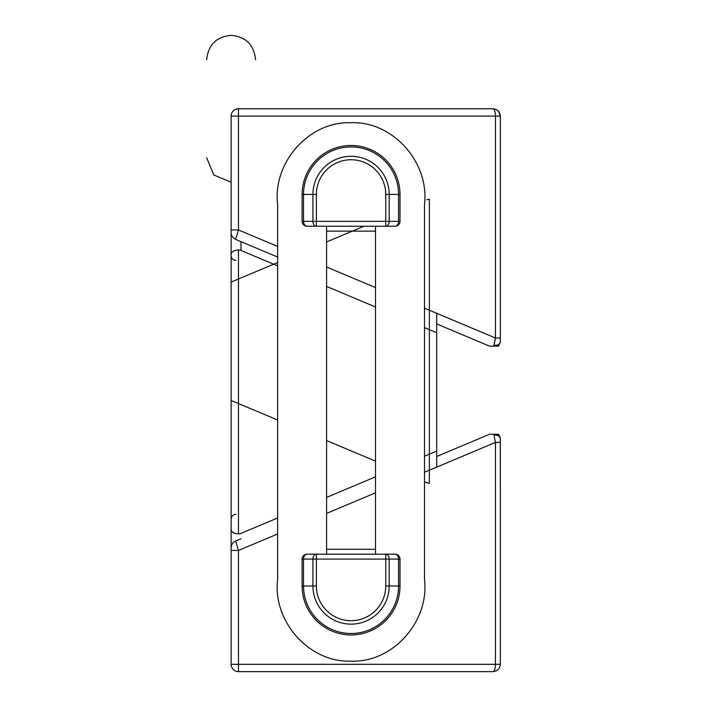 <?xml version="1.0" encoding="UTF-8"?>
<svg xmlns="http://www.w3.org/2000/svg" width="707" height="707" viewBox="0 0 707 707"><rect width="100%" height="100%" fill="white"/><g stroke="black" fill="none" stroke-linecap="round" stroke-linejoin="round"><path stroke-width="1.06" d="M436.705 323.93L489.589 346.156L493.742 346.156L491.383 346.156L493.742 346.156L494.052 345.202C497.701 345.573 499.796 344.468 500.335 341.896L500.335 337.999L495.448 337.999L494.052 345.202C497.701 345.573 499.796 344.468 500.335 341.896L500.335 116.107L498.691 111.476C498.188 110.221 496.287 109.32 493 108.772C494.485 109.205 495.298 111.653 495.448 116.107L495.448 337.999L500.335 337.999L500.335 341.896L500.335 116.107C499.902 111.679 497.463 109.231 493.035 108.772C497.463 109.231 499.902 111.679 500.335 116.107L498.691 111.476C498.188 110.221 496.287 109.32 493 108.772L493 108.772C494.485 109.205 495.298 111.653 495.448 116.107L495.448 337.999L493.742 346.156L498.435 346.156L489.589 346.156L436.705 323.93L436.705 332.723L424.474 327.58M498.515 346.156L500.335 341.896L498.515 346.156M400.003 194.425A48.942 48.942 0 0 0 351.052 145.483A48.942 48.942 0 0 0 302.11 194.425L302.11 221.344A4.896 4.896 0 0 0 306.997 226.24A4.896 3.464 -90 0 1 303.542 221.344L303.542 194.425A47.51 47.51 0 0 1 351.052 146.915A47.51 47.51 0 0 1 398.562 194.425L398.562 221.344A4.896 3.464 90 0 1 395.107 226.24L385.739 226.24L395.107 226.24A4.896 4.896 0 0 0 400.003 221.344L400.003 194.425A48.942 48.942 0 0 0 351.052 145.483A48.942 48.942 0 0 0 302.11 194.425L302.11 221.344A4.896 4.896 0 0 0 306.997 226.24L316.374 226.24L306.997 226.24A4.896 3.464 -90 0 1 303.542 221.344L302.11 221.344A4.896 4.896 0 0 0 306.997 226.24L385.739 226.24A4.896 3.464 90 0 0 389.195 221.344A4.896 3.464 90 0 1 385.739 226.24L306.997 226.24A4.896 4.896 0 0 1 302.11 221.344L303.542 221.344L303.542 194.425A47.51 47.51 0 0 1 351.052 146.915A47.51 47.51 0 0 1 398.562 194.425L398.562 221.344A4.896 3.464 90 0 1 395.107 226.24A4.896 4.896 0 0 0 400.003 221.344L400.003 194.425L385.739 194.425L385.739 226.24L385.739 221.344L312.909 221.344A4.896 3.464 90 0 0 316.374 226.24A4.896 3.464 90 0 1 312.909 221.344L303.542 221.344L312.909 221.344L312.909 194.425L302.11 194.425L316.374 194.425A34.678 34.678 0 0 1 351.052 159.747A34.678 34.678 0 0 1 385.739 194.425L385.739 221.344L316.374 221.344L316.374 194.425A34.678 34.678 0 0 1 351.052 159.747A34.678 34.678 0 0 1 385.739 194.425L389.195 194.425A38.143 38.143 0 0 0 351.052 156.282A38.143 38.143 0 0 0 312.909 194.425L312.909 221.344L316.374 221.344L316.374 226.24L316.374 194.425L312.909 194.425A38.143 38.143 0 0 1 351.052 156.282A38.143 38.143 0 0 1 389.195 194.425L400.003 194.425M231.136 232.638L231.136 232.63C231.003 235.228 232.506 237.481 235.634 239.399L277.63 257.056L235.634 239.399C232.506 237.481 231.003 235.228 231.136 232.638L231.136 229.978L238.48 229.978L238.48 108.772A7.344 7.344 0 0 0 231.136 116.107L231.136 229.978L238.48 229.978L277.63 246.443L238.48 229.978L235.961 238.303L238.48 229.978L238.48 108.772L493 108.772L238.48 108.772A7.344 7.344 0 0 0 231.136 116.107L231.136 547.792M231.136 548.093L231.136 664.306A7.344 7.344 0 0 0 238.48 671.65L493 671.65C497.445 671.208 499.893 668.76 500.335 664.306L500.335 438.526L498.515 434.257L493.742 434.257L495.448 442.423L500.335 442.423L500.335 438.526C499.796 435.954 497.701 434.849 494.052 435.212M385.739 554.182L385.739 585.997L398.562 585.997A47.51 47.51 0 0 1 351.052 633.507A47.51 47.51 0 0 1 303.542 585.997L302.11 585.997L302.11 559.078A4.896 4.896 0 0 1 306.997 554.182L316.374 554.182A4.896 3.464 90 0 0 312.909 559.078L312.909 585.997A38.143 38.143 0 0 0 351.052 624.14A38.143 38.143 0 0 0 389.195 585.997L389.195 559.078A4.896 3.464 -90 0 0 385.739 554.182L395.107 554.182A4.896 3.464 90 0 1 398.562 559.078L398.562 585.997L400.003 585.997L400.003 559.078A4.896 4.896 0 0 0 395.107 554.182L306.997 554.182A4.896 3.464 -90 0 0 303.542 559.078L400.003 559.078M436.705 456.492L489.589 434.257L493.742 434.257M240.99 538.769L235.634 541.014C232.762 542.41 231.26 544.664 231.136 547.775L231.136 550.444L238.48 550.444L235.961 542.119M302.11 585.997A48.942 48.942 0 0 0 351.052 634.939A48.942 48.942 0 0 0 400.003 585.997M424.474 472.258L495.448 442.423L495.448 664.306C495.298 668.76 494.476 671.208 493 671.65L238.48 671.65L238.48 550.444L277.63 533.979M497.463 434.257L498.912 435.194M499.496 435.848L499.822 436.387M500.3 437.863L500.335 664.306L231.136 664.306M500.335 438.526L500.335 442.423M424.474 456.262L436.705 451.119L436.705 313.307M277.63 265.867L240.99 250.464A8.475 7.344 -90 0 0 238.48 249.951C234.026 250.207 231.578 251.621 231.136 254.193M277.63 517.975L240.99 533.378A8.475 7.344 -90 0 1 238.48 533.891C234.026 533.635 231.578 532.221 231.136 529.649M326.581 497.41L375.523 476.836M375.523 307.006L326.581 286.441M236.032 514.289C233.08 514.555 231.454 516.181 231.136 519.185L231.136 404.165M326.581 226.24L326.581 554.182M375.523 554.182L375.523 226.24M231.136 487.344L231.136 400.462L277.63 420.002M424.474 481.714L426.851 482.722A8.475 7.344 90 0 0 429.37 483.234L429.37 199.294A8.475 7.344 90 0 0 426.851 199.807M436.705 467.115L436.705 451.119M363.964 226.24L326.581 241.953M277.63 262.518L231.136 282.066M326.581 440.576L375.523 461.15M389.195 221.344L389.195 194.425L389.195 221.344L385.739 221.344L398.562 221.344L389.195 221.344M238.48 108.772A7.344 7.344 0 0 0 231.136 116.107L500.335 116.107L231.136 116.107A7.344 7.344 0 0 1 238.48 108.772M400.003 221.344A4.896 4.896 0 0 1 395.107 226.24A4.896 4.896 0 0 0 400.003 221.344L398.562 221.344L400.003 221.344M326.581 231.136L375.523 231.136L326.581 231.136M495.448 337.999L424.474 308.164L495.448 337.999M375.523 287.59L326.581 267.016L375.523 287.59M326.581 513.406L375.523 492.832M375.523 549.286L326.581 549.286M385.739 585.997A34.678 34.678 0 0 1 351.052 620.675A34.678 34.678 0 0 1 316.374 585.997L303.542 585.997L303.542 559.078L302.11 559.078A4.896 4.896 0 0 1 306.997 554.182M316.374 585.997L316.374 554.182M240.99 250.464L240.99 241.653M238.48 533.891L238.48 249.951M493 671.65L494.582 671.473M277.63 391.925L277.63 579.307C272.46 621.135 309.003 662.812 351.052 661.133C393.101 662.812 429.644 621.135 424.474 579.307L424.474 204.544C429.644 162.716 393.101 121.038 351.052 122.718C309.003 121.038 272.46 162.716 277.63 204.544L277.63 391.925M236.032 260.503C233.08 260.238 231.454 258.612 231.136 255.607M255.607 59.821C254.052 44.815 245.842 36.658 230.986 35.35C216.28 36.791 208.176 44.948 206.665 59.821L206.665 59.821M206.665 157.714L213.841 175.027L231.136 182.185L213.841 175.027L206.665 157.714"/></g></svg>
